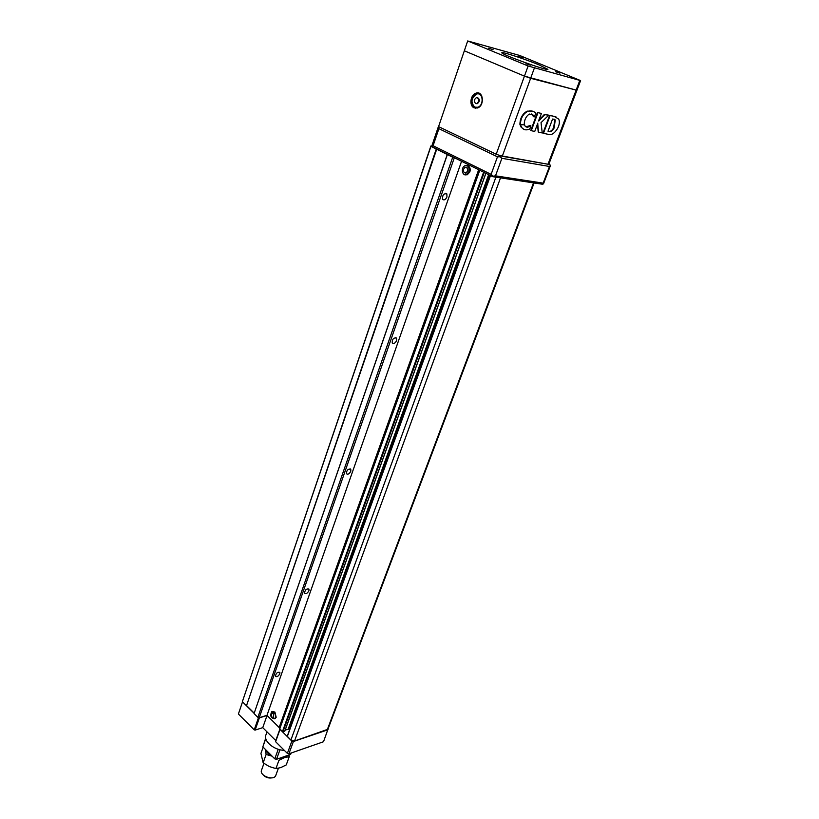 <?xml version="1.0" encoding="UTF-8"?>
<svg xmlns="http://www.w3.org/2000/svg" width="819" height="819" viewBox="0 0 819 819"><rect width="100%" height="100%" fill="white"/><g stroke="black" fill="none" stroke-linecap="round" stroke-linejoin="round"><path stroke-width="1.23" d="M279.525 727.907L266.994 715.304L259.203 717.731L257.862 717.362L452.702 157.228L430.948 146.366L432.002 146.202M257.862 717.362L254.044 713.584L447.348 154.576M254.044 713.584L447.297 154.381M254.136 713.042L246.55 705.558L436.722 149.15M246.55 705.558L436.292 149.007M246.202 705.456L242.363 701.668L430.948 146.366M242.363 701.668L430.876 146.017M327.969 729.227L294.533 741.011L290.909 740.028L287.234 736.261L490.427 175.542M289.537 729.913L288.769 729.176L489.271 174.969M285.217 730.016L288.769 729.176M284.777 731.08L282.412 731.695L279.412 728.224L479.217 169.994L279.412 728.224M272.451 711.537L274.918 712.059L276.198 717.311L274.519 718.775M467.004 165.592L468.192 165.878C470.055 167.117 470.618 169.123 469.871 171.888L467.311 174.754L465.499 174.826M266.994 715.304L461.568 161.271M308.937 590.683C307.463 593.325 305.999 594.174 304.555 593.222C304.944 589.895 306.408 588.523 308.958 589.096L308.937 590.683M279.832 673.72C278.347 676.31 276.894 677.18 275.481 676.31C275.972 673.157 277.436 671.836 279.863 672.348L279.832 673.72M350.798 471.253C349.344 473.955 347.88 474.774 346.406 473.73C346.611 470.126 348.075 468.652 350.788 469.307L350.798 471.253M396.611 340.55C395.188 343.304 393.724 344.123 392.219 342.997C392.199 339.086 393.652 337.459 396.56 338.134L396.611 340.55M446.949 196.918C445.567 199.713 444.123 200.532 442.608 199.365C442.311 195.086 443.724 193.264 446.857 193.898L446.949 196.918M454.565 157.811L452.702 157.228M259.203 717.731L454.32 157.77M466.41 167.311C468.243 169.277 468.058 171.14 465.857 172.922C462.715 172.082 462.438 170.188 465.028 167.24L466.41 167.311M466.113 167.189L466.81 167.373C468.642 169.338 468.458 171.202 466.257 172.983L465.172 173.044M467.383 165.745C470.28 168.857 469.993 171.816 466.513 174.642C461.998 176.525 460.616 167.086 465.192 165.643L467.383 165.745M273.362 713.523L273.618 717.587C271.304 717.26 270.69 715.796 271.775 713.206L273.362 713.523M272.236 713.042L273.751 713.4L273.556 717.639M274.14 712.305C275.962 714.782 276.095 716.932 274.56 718.744C270.884 718.222 269.912 715.908 271.632 711.803L274.14 712.305M431.828 145.956L438.226 127.119L438.892 128.675L433.087 145.721L431.828 145.956L432.483 146.888L492.731 176.679L542.332 184.214L543.427 183.886L543.161 183.139L495.505 175.839L493.048 176.208L491.113 174.355L433.087 145.721M438.892 128.675L497.471 156.808L500.102 156.787L501.883 158.302L549.498 166.482L550.429 165.489L549.805 164.568L499.221 155.456M548.873 164.128L549.805 164.568M439.045 126.863L438.226 127.119M500.102 156.787L500.255 155.958M328.112 728.838L323.515 741.738L288.902 753.808L287.377 753.388L275.614 741.707L275.778 740.571L262.756 727.651L255.118 730.098L259.377 717.864L258.364 717.505M255.118 730.098L254.228 729.852L258.487 717.618M254.095 713.277L242.526 701.852L238.401 714.014L254.228 729.852M328.04 729.749L293.397 741.523L291.851 741.103L280.016 729.34M288.902 753.808L293.397 741.523M287.377 753.388L291.851 741.103M275.614 741.707L280.006 729.483M275.778 740.571L279.852 729.176M279.494 727.712L267.025 715.489L259.377 717.864M262.756 727.651L267.025 715.489M580.599 80.6L576.945 90.213L576.136 90.09L524.447 76.136L464.332 50.788L524.447 76.136L496.201 154.238L438.564 126.628L467.68 40.95L519.655 55.467L580.599 80.6L528.122 65.991L467.68 40.95M534.326 68.161L530.64 78.296L576.136 90.09L547.993 164.25L502.262 156.306L496.201 154.238M559.889 73.147L555.599 71.734L559.889 73.147M493.079 49.683L488.636 48.229L493.079 49.683M522.942 57.985L518.693 56.583L522.942 57.985M530.456 65.131L525.982 63.667L530.456 65.131M539.117 64.906L547.931 69.359C547.737 71.253 499.14 53.665 501.893 52.692C502.149 51.577 525.522 59.255 539.117 64.906M524.058 124.836L519.963 124.58M502.262 156.306L530.64 78.296L524.447 76.136L528.122 65.991M548.832 164.209L576.945 90.213L576.136 90.09L579.791 80.467M548.822 164.24L547.993 164.25M557.831 127.979C559.51 124.437 559.807 121.488 558.732 119.134L554.34 116.472L550.122 115.52L543.468 133.313L548.433 134.388C551.689 135.319 554.821 133.18 557.831 127.979M554.535 119.339L552.569 119.042L548.034 131.132L549.641 131.695C551.31 131.664 552.815 130.416 554.146 127.928L555.251 119.973L554.535 119.339M533.978 116.871L533.21 115.121L529.289 114.036C526.085 116.349 524.406 119.656 524.262 123.945L525.03 126.003C526.494 127.733 528.429 127.529 530.814 125.399L529.934 128.9C526.443 130.549 523.689 130.057 521.672 127.426L520.403 124.642C520.536 118.417 522.962 113.984 527.661 111.353C530.968 110.381 533.671 110.985 535.759 113.165L534.397 116.861L533.834 116.81M533.486 116.656L531.674 113.943M525.9 126.822L530.835 125.368M533.179 111.384L527.17 111.128C522.471 113.769 520.045 118.202 519.911 124.416L521.181 127.211L523.73 129.269M538.544 120.925L541.431 113.483L537.459 112.469L530.763 130.549L534.725 131.48L537.827 123.147M537.704 123.239L538.472 132.125L542.25 132.965L541.031 122.635L548.761 115.172L544.328 114.465L538.789 120.291M537.469 123.843L538.226 132.023M555.927 116.82L549.641 115.315L542.987 133.098L543.468 133.313M474.129 107.852L477.395 107.995C484.868 105.917 483.445 90.407 476.034 93.161C470.393 94.625 468.949 105.886 474.129 107.852M478.941 93.192L477.047 93.397C471.406 94.85 469.963 106.101 475.143 108.077L475.522 108.221M475.9 107.453L479.207 107.002M481.746 95.874L478.941 94.062M474.815 107.135L477.723 107.269C484.357 105.416 483.097 91.636 476.504 94.083C471.13 98.208 470.567 102.559 474.815 107.135M476.197 103.644L477.354 103.644C479.954 101.351 480.026 99.345 477.559 97.635M475.655 103.501L476.945 103.563C479.75 100.614 479.565 98.638 476.402 97.625C473.986 99.488 473.74 101.443 475.655 103.501M541.431 113.483L537.459 112.469M548.761 115.172L544.819 114.68L538.779 121.028M537.95 112.684L531.255 130.774M549.641 131.695L549.16 131.48C550.829 131.45 552.334 130.201 553.664 127.713L554.77 119.758L554.176 119.205M548.024 131.255L549.16 131.48M284.316 750.347C273.894 750.224 263.001 740.826 266.001 734.725L267.004 731.869M291.144 753.019L290.653 754.381L276.515 759.315L274.764 758.844L262.848 746.856L265.786 738.574M274.764 758.844L278.225 749.262M262.848 746.856L265.694 738.185M276.515 759.315L279.975 749.743M275.88 775.194L275.788 775.45C273.781 781.275 258.886 775.603 261.578 770.044L263.953 763.38M271.427 777.917C268.212 778.316 265.489 777.333 263.268 774.979M265.387 749.405L266.114 754.483L271.703 756.06M272.164 756.224C268.632 754.381 266.39 752.118 265.417 749.436M287.612 755.446L284.428 757.636L289.261 756.674L286.251 764.915L280.804 767.587L275.921 768.601L278.931 760.308L284.428 757.636L279.617 758.24M289.261 756.674L289.056 754.934M275.921 768.601L269.236 766.533L263.155 762.786L266.114 754.483M263.155 762.786L260.933 753.408L263.145 747.153M327.201 729.913L533.527 182.883M294.533 741.011L500.522 177.866M290.909 740.028L495.904 177.16M287.315 736.496L490.509 175.583M288.237 729.023L488.656 174.662M284.705 731.265L485.841 173.27M282.954 731.838L484.234 172.481M282.412 731.695L483.619 172.174M279.678 729.002L479.78 170.27M279.228 727.292L478.665 169.728M549.498 166.482L543.161 183.139M501.883 158.302L495.505 175.839M497.471 156.808L491.113 174.355M327.928 729.309L534.111 182.965M287.234 736.261L490.335 175.491M284.787 731.193L485.902 173.3M466.513 174.642L467.311 174.754M274.56 718.744L275.338 718.498M446.857 193.898L445.7 193.294M396.56 338.134L395.669 337.561M350.788 469.307L350.112 468.796M550.296 165.981L543.591 183.599M477.047 93.397L476.034 93.161M478.327 107.391L477.723 107.269M278.388 768.273L275.788 775.45"/></g></svg>
